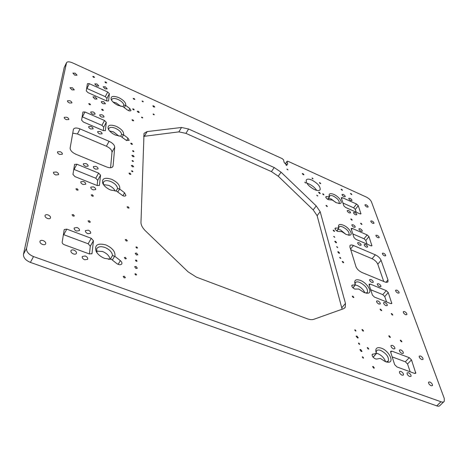 <?xml version="1.0" encoding="UTF-8"?>
<svg xmlns="http://www.w3.org/2000/svg" width="468" height="468" viewBox="0 0 468 468"><rect width="100%" height="100%" fill="white"/><g stroke="black" fill="none" stroke-linecap="round" stroke-linejoin="round"><path stroke-width="0.7" d="M105.826 81.976L106.669 82.9L105.721 82.877L104.879 81.953L105.826 81.976M93.723 76.471L94.559 77.39L93.588 77.366L92.752 76.448L93.723 76.471M102.445 110.366L103.451 110.354L102.568 109.354L101.562 109.366L102.445 110.366M89.558 104.692L90.593 104.68L89.704 103.685L88.668 103.691L89.558 104.692M92.395 194.793L93.419 196.069L92.225 196.203L91.196 194.922L92.395 194.793M77.144 188.744L78.174 190.014L76.939 190.148L75.91 188.879L77.144 188.744M89.306 220.738L90.371 222.107L89.119 222.282L88.054 220.908L89.306 220.738M73.102 216.146L74.394 215.97L73.324 214.607L72.031 214.789L73.102 216.146M401.339 341.78L401.93 341.716L400.807 340.207L400.21 340.271L401.339 341.78M389.838 337.375L390.447 337.311L389.329 335.808L388.715 335.872L389.838 337.375M391.763 313.578L392.839 314.982L392.254 315.028L391.178 313.624L391.763 313.578M380.659 309.172L381.736 310.571L381.133 310.623L380.057 309.225L380.659 309.172M361.097 223.289L362.021 224.383L361.471 224.383L360.547 223.289L361.097 223.289M351.298 218.971L352.223 220.065L351.655 220.065L350.737 218.971L351.298 218.971M350.977 193.489L351.848 194.495L351.316 194.477L350.438 193.477L350.977 193.489M341.622 189.236L342.494 190.236L341.944 190.219L341.073 189.218L341.622 189.236M287.329 169.188L287.966 169.925L286.861 169.182L287.329 169.188M286.305 164.865L286.937 165.59L285.843 164.853L286.305 164.865M316.684 190.365C314.958 187.732 312.425 185.603 309.079 183.982L306.873 183.222M311.916 180.098C317.754 183.327 320.504 186.521 320.165 189.686C319.346 190.868 317.474 190.845 314.555 189.622C308.669 186.369 305.902 183.169 306.248 180.016C307.09 178.817 308.979 178.846 311.916 180.098M109.758 259.219L108.33 259.266M333.871 194.413C339.142 196.63 343.53 203.159 339.914 203.504L336.451 202.773L332.309 200.076L328.308 199.666C326.535 198.684 325.705 197.712 325.81 196.741L329.478 196.636L329.162 195.823C328.829 193.518 330.396 193.05 333.871 194.413M338.668 203.475L339.247 203.001C339.481 200.725 337.522 198.432 333.374 196.127C331.408 195.291 330.139 195.279 329.571 196.086L329.437 196.548M327.618 199.292L329.501 196.794L327.875 199.45M343.377 225.202C349.07 227.495 353.755 234.889 349.631 235.193L346.244 234.503L341.88 231.672L337.715 231.414C335.813 230.373 334.924 229.302 335.059 228.208L338.861 227.934L338.51 227.021C338.118 224.447 339.739 223.844 343.377 225.202M348.274 235.135L349.075 234.55C349.374 231.982 347.303 229.472 342.857 227.021C340.856 226.202 339.552 226.231 338.943 227.103L338.774 227.74M336.714 230.847L338.885 228.086L336.948 231.005M360.424 280.42C367.515 283.052 373.224 293.079 367.591 293.243L364.174 292.576L358.757 289.031L354.779 289.054C352.638 287.89 351.661 286.638 351.854 285.293L355.382 284.714L354.838 283.321C354.282 279.928 356.142 278.963 360.424 280.42M365.953 293.12L367.479 292.237C367.959 288.738 365.42 285.474 359.869 282.444C357.587 281.572 356.072 281.683 355.317 282.777L355.06 283.988M352.895 287.773L355.393 284.801L353.059 287.931M381.332 348.145C388.902 350.655 394.764 362.478 388.183 362.25L385.527 361.729L380.262 358.371L376.676 359.073L375.471 358.915C373.019 357.599 371.931 356.095 372.212 354.405L376.447 353.317L375.95 351.965C375.283 348.151 377.073 346.876 381.332 348.145M386.258 361.969L388.358 360.974C388.984 357.025 386.445 353.51 380.73 350.427C378.653 349.695 377.231 349.883 376.471 350.982L376.149 352.591M373.066 357.154L376.459 353.451L373.177 357.283M128.694 110.67L129.835 108.576L130.993 110.553C130.262 111.261 128.969 111.004 127.115 109.793L122.949 106.593L118.071 105.358C114.596 103.703 112.297 101.743 111.179 99.491C110.553 96.139 113.075 95.513 118.749 97.601C123.792 100.21 126.108 102.808 125.699 105.399L124.248 107.587M123.02 106.64L123.874 105.048C123.417 103.013 121.481 101.147 118.071 99.456C114.806 98.122 112.712 98.11 111.788 99.427L111.694 100.433M127.992 138.183L129.209 140.377L126.448 140.47L120.668 136.258L115.473 135.082C111.864 133.415 109.448 131.362 108.213 128.922C107.424 125.073 110.097 124.207 116.239 126.331C121.598 129.045 124.049 131.865 123.599 134.79L127.992 138.183L126.67 140.564M120.621 136.258L121.668 134.357C121.194 132.081 119.141 130.069 115.514 128.32C112.08 126.968 109.851 127.033 108.833 128.519L108.763 129.911M124.593 192.834L125.904 195.454C125.418 196.209 124.4 196.303 122.85 195.747L116.45 191.055L110.67 190.037C106.862 188.388 104.235 186.182 102.784 183.421C101.609 178.53 104.551 177.156 111.606 179.291C117.544 182.187 120.253 185.433 119.726 189.037L124.593 192.834L122.891 195.764M116.064 191.09L117.603 188.405C117.088 185.673 114.824 183.38 110.805 181.531C107.061 180.174 104.586 180.396 103.393 182.204L103.422 184.532M110.758 259.237L104.692 258.406C100.725 256.833 97.871 254.504 96.133 251.427C94.308 245.033 97.555 242.863 105.867 244.91C112.525 247.993 115.543 251.802 114.923 256.347L114.549 256.359L112.32 260.044M110.296 259.196L112.554 255.44C112.004 252.076 109.471 249.421 104.967 247.467C100.86 246.121 98.093 246.577 96.654 248.824L97.005 252.819L96.133 251.427M105.323 86.808L107.195 88.879L105.078 88.844L103.206 86.773L105.323 86.808M96.642 85.977L98.801 86.013L96.923 83.942L94.764 83.907L96.642 85.977M74.769 75.167L77.021 75.202L75.149 73.16L72.897 73.119L74.769 75.167M72.37 87.732L74.295 89.874L71.961 89.874L70.036 87.732L72.37 87.732M103.563 101.603L105.493 103.773L103.305 103.779C101.895 103.054 101.252 102.334 101.375 101.609L103.563 101.603M95.139 96.87L97.063 99.023L94.84 99.023L92.916 96.87L95.139 96.87M120.919 106.33L116.216 102.937L113.004 101.983M101.72 117.082L103.972 117.041C104.101 116.275 103.446 115.526 101.995 114.789L99.742 114.83C99.608 115.596 100.269 116.345 101.72 117.082M93.056 111.922C94.513 112.659 95.168 113.408 95.039 114.174L92.74 114.221C91.283 113.484 90.622 112.729 90.757 111.969L93.056 111.922M69.463 102.995L71.867 102.954C71.996 102.199 71.341 101.457 69.89 100.731L67.48 100.772C67.351 101.521 68.012 102.264 69.463 102.995M66.748 117.211C68.258 117.959 68.931 118.737 68.784 119.545L66.286 119.632C64.783 118.884 64.098 118.106 64.245 117.298L66.748 117.211M90.704 128.957L93.073 128.87C93.22 128.056 92.541 127.273 91.044 126.518L88.668 126.606C88.516 127.419 89.201 128.203 90.704 128.957M99.719 133.942L102.047 133.854C102.194 133.035 101.515 132.245 100.012 131.485L97.677 131.572C97.525 132.397 98.21 133.187 99.719 133.942M95.864 166.345C97.496 167.14 98.216 168.012 98.028 168.954L95.531 169.153C93.898 168.351 93.173 167.48 93.36 166.538L95.864 166.345M85.539 166.351L88.095 166.146C88.282 165.204 87.557 164.332 85.925 163.537L83.362 163.736C83.175 164.683 83.901 165.549 85.539 166.351M59.652 154.446L62.343 154.235C62.525 153.311 61.805 152.451 60.179 151.661L57.482 151.872C57.301 152.796 58.02 153.656 59.652 154.446M56.306 171.978C58.009 172.791 58.752 173.698 58.541 174.699L55.733 174.979C54.031 174.166 53.288 173.259 53.492 172.259L56.306 171.978M83.029 184.491L85.679 184.228C85.89 183.216 85.141 182.304 83.444 181.485L80.794 181.748C80.584 182.76 81.333 183.672 83.029 184.491M93.068 189.885L95.665 189.622C95.876 188.604 95.127 187.68 93.424 186.855L90.821 187.118C90.611 188.142 91.359 189.06 93.068 189.885M420.492 355.99C422.352 357.02 423.195 358.16 423.025 359.418L421.773 359.559C419.913 358.529 419.065 357.388 419.234 356.13L420.492 355.99M429.829 381.97C431.777 383.046 432.654 384.263 432.467 385.626L431.203 385.796C429.25 384.719 428.366 383.497 428.559 382.14L429.829 381.97M408.424 372.698C410.372 373.762 411.243 374.973 411.039 376.33L409.705 376.518C407.751 375.447 406.879 374.236 407.084 372.879L408.424 372.698M400.842 371.376C402.802 372.434 403.673 373.651 403.457 375.02L402.094 375.213C400.134 374.148 399.257 372.932 399.473 371.563L400.842 371.376M392.371 345.343C394.237 346.355 395.074 347.496 394.887 348.754L393.535 348.912C391.669 347.899 390.833 346.759 391.02 345.501L392.371 345.343M400.778 349.871C402.644 350.895 403.486 352.035 403.305 353.299L401.983 353.457C400.111 352.433 399.268 351.292 399.45 350.029L400.778 349.871M378.934 304.036L380.256 303.931C380.402 302.843 379.618 301.831 377.91 300.895L376.588 301C376.442 302.088 377.22 303.1 378.934 304.036M384.918 302.533C386.621 303.469 387.405 304.481 387.264 305.563L385.965 305.662C384.263 304.726 383.479 303.714 383.62 302.638L384.918 302.533M405.657 314.707L406.885 314.613C407.02 313.525 406.23 312.507 404.527 311.565L403.293 311.659C403.159 312.741 403.948 313.759 405.657 314.707M397.894 293.103L399.11 293.032C399.227 292.02 398.467 291.061 396.835 290.154L395.612 290.224C395.495 291.231 396.256 292.19 397.894 293.103M379.624 286.72L380.899 286.638C381.028 285.626 380.273 284.667 378.63 283.766L377.348 283.842C377.22 284.854 377.98 285.813 379.624 286.72M371.908 282.45L373.212 282.368C373.341 281.362 372.586 280.408 370.954 279.507L369.644 279.589C369.515 280.595 370.27 281.549 371.908 282.45M359.81 245.273L361.08 245.238C361.179 244.354 360.477 243.495 358.962 242.658L357.687 242.693C357.587 243.571 358.295 244.436 359.81 245.273M365.473 244.483C366.982 245.326 367.69 246.18 367.591 247.063L366.345 247.098C364.835 246.256 364.127 245.396 364.221 244.518L365.473 244.483M384.503 255.844L385.69 255.815C385.784 254.925 385.07 254.06 383.561 253.217L382.368 253.246C382.274 254.13 382.988 254.996 384.503 255.844M377.998 237.744L379.174 237.732C379.255 236.907 378.565 236.083 377.109 235.264L375.933 235.275C375.851 236.1 376.541 236.925 377.998 237.744M361.039 231.256L362.267 231.245C362.355 230.414 361.67 229.589 360.208 228.776L358.974 228.788C358.892 229.618 359.576 230.443 361.039 231.256M353.943 227.237L355.194 227.226C355.282 226.395 354.598 225.582 353.141 224.769L351.889 224.78C351.801 225.611 352.486 226.424 353.943 227.237M350.754 200.55L351.948 200.573C352.018 199.836 351.369 199.081 350.005 198.315L348.806 198.292C348.736 199.029 349.385 199.783 350.754 200.55M343.278 194.46C344.641 195.22 345.285 195.969 345.214 196.7L343.998 196.677C342.635 195.916 341.991 195.168 342.055 194.431L343.278 194.46M349.274 212.893L350.509 212.893C350.59 212.115 349.924 211.325 348.514 210.541L347.274 210.536C347.192 211.32 347.859 212.103 349.274 212.893M355.522 214.794L356.739 214.8C356.815 214.016 356.148 213.232 354.738 212.449L353.521 212.443C353.445 213.221 354.112 214.005 355.522 214.794M371.972 220.978C373.382 221.768 374.055 222.557 373.985 223.341L372.82 223.335C371.411 222.54 370.738 221.75 370.808 220.966L371.972 220.978M366.965 207.043L368.117 207.067C368.176 206.329 367.526 205.581 366.163 204.809L365.017 204.785C364.952 205.522 365.602 206.277 366.965 207.043M73.962 250.134C75.91 251.029 76.734 252.123 76.43 253.416C75.915 254.235 74.921 254.405 73.435 253.943C71.481 253.042 70.656 251.948 70.96 250.661C71.475 249.836 72.476 249.666 73.962 250.134M85.205 255.973C87.165 256.879 87.99 257.979 87.686 259.284L84.749 259.804C82.789 258.898 81.964 257.798 82.269 256.493L85.205 255.973M43.22 240.622C45.168 241.506 45.993 242.588 45.694 243.869C45.15 244.741 44.08 244.928 42.494 244.436C40.535 243.553 39.71 242.465 40.008 241.184C40.558 240.312 41.629 240.125 43.22 240.622M48.11 214.958C49.971 215.812 50.766 216.83 50.497 218C49.994 218.802 48.976 218.954 47.443 218.457C45.583 217.597 44.788 216.585 45.051 215.409C45.56 214.607 46.584 214.455 48.11 214.958M88.276 230.168C90.137 231.046 90.932 232.075 90.663 233.269L87.855 233.69C85.995 232.812 85.194 231.783 85.463 230.589L88.276 230.168M77.085 227.53C78.952 228.402 79.747 229.431 79.478 230.625L76.6 231.063C74.728 230.192 73.926 229.156 74.196 227.963L77.085 227.53M132.251 170.814L132.965 171.674L132.204 171.727L131.496 170.867L132.251 170.814M323.435 194.782L323.955 194.782L323.172 193.869L322.651 193.863L323.435 194.782M357.464 337.972L358.26 337.867L356.926 336.042L356.13 336.147L357.464 337.972M361.249 351.515L362.051 351.404L360.688 349.514L359.886 349.625L361.249 351.515M135.96 268.468L137.346 268.234L136.036 266.473L134.649 266.701L135.96 268.468M136.463 254.996L137.82 254.785L136.533 253.083L135.176 253.287L136.463 254.996M132.456 166.813L133.655 166.743L132.526 165.391L131.327 165.461L132.456 166.813M132.965 156.739L134.141 156.681L133.035 155.37L131.859 155.429L132.965 156.739M138.224 112.39L139.294 112.39L138.276 111.244L137.206 111.238L138.224 112.39M153.761 106.991L154.773 107.008L153.773 105.897L152.767 105.879L153.761 106.991M303.276 174.757L303.989 174.775L302.971 173.599L302.252 173.587L303.276 174.757M319.252 192.254L320.299 193.477L319.603 193.471L318.55 192.249L319.252 192.254M338.487 251.761L339.651 253.211L338.914 253.246L337.75 251.802L338.487 251.761M335.48 241.301L336.621 242.705L335.889 242.734L334.749 241.33L335.48 241.301M334.088 236.463L334.795 237.329L333.631 236.48L334.088 236.463M337.048 246.759L337.767 247.654L336.591 246.782L337.048 246.759M340.113 257.412L340.844 258.33L340.382 258.354L339.651 257.435L340.113 257.412M355.522 331.028L356.019 330.97L355.194 329.846L354.697 329.911L355.522 331.028M359.237 344.308L359.734 344.243L358.892 343.079L358.394 343.149L359.237 344.308M363.092 358.102L363.595 358.032L362.735 356.827L362.232 356.903L363.092 358.102M135.72 275.044L136.592 274.891L135.767 273.768L134.889 273.92L135.72 275.044M136.229 261.29L137.083 261.156L136.276 260.068L135.416 260.208L136.229 261.29M136.714 248.116L137.557 247.993L136.761 246.946L135.919 247.069L136.714 248.116M132.725 161.466L133.468 161.425L132.772 160.594L132.029 160.635L132.725 161.466M133.228 151.591L133.953 151.562L133.269 150.749L132.538 150.784L133.228 151.591M142.091 117.895L142.758 117.895L142.12 117.17L141.447 117.17L142.091 117.895M142.67 101.755L143.319 101.767L142.699 101.076L142.05 101.065L142.67 101.755M153.668 114.759L154.305 114.765L153.674 114.052L153.03 114.046L153.668 114.759M317.374 195.922L317.819 195.928L316.719 195.15L317.374 195.922M305.434 182.953L305.885 182.959L304.785 182.198L305.434 182.953M312.601 178.794L313.034 178.805L312.396 178.068L311.963 178.062L312.601 178.794M368.199 349.093L368.784 349.011L367.766 347.613L367.181 347.689L368.199 349.093M125.278 258.857L126.331 258.687L125.36 257.388L124.301 257.558L125.278 258.857M133.421 109.793L134.234 109.793L133.468 108.933L132.66 108.933L133.421 109.793M96.402 251.111L102.574 251.509C106.909 253.358 109.418 255.92 110.109 259.202L110.115 259.307M320.2 183.614L320.755 183.626L319.925 182.666L319.363 182.655L320.2 183.614M326.834 206.482L327.401 206.482L326.535 205.452L325.962 205.458L326.834 206.482M343.143 262.706L343.74 262.677L342.781 261.466L342.178 261.501L343.143 262.706M334.035 231.327L334.62 231.309L333.713 230.203L333.128 230.221L334.035 231.327M353.246 297.549L353.861 297.49L352.849 296.168L352.228 296.221L353.246 297.549M362.975 331.087L363.607 331.011L362.536 329.566L361.904 329.636L362.975 331.087M373.733 368.176L374.377 368.076L373.242 366.485L372.598 366.584L373.733 368.176M124.236 277.904L125.412 277.694L124.33 276.214L123.154 276.424L124.236 277.904M126.337 239.511L127.36 240.856L126.255 241.014L125.219 239.669L126.337 239.511M128.127 206.751L129.104 207.985L128.051 208.102L127.068 206.868L128.127 206.751M131.537 144.319L132.473 144.284L131.596 143.255L130.654 143.29L131.537 144.319M129.958 173.154L130.888 174.277L129.893 174.348L128.963 173.224L129.958 173.154M132.871 119.831L133.719 120.791L132.818 120.797L131.976 119.837L132.871 119.831M134.041 98.45L134.854 99.351L133.994 99.333L133.181 98.432L134.041 98.45M103.457 184.585L108.646 185.351C111.934 186.796 114.11 188.709 115.163 191.09M118.983 136.135L113.554 131.929L109.576 130.97M335.808 202.463L331.192 198.999L328.694 198.368M345.957 234.374L340.534 229.975L338.218 229.384M364.859 292.828C363.472 289.674 360.951 287.235 357.283 285.515L355.405 284.983M376.407 353.223L377.811 353.603C381.765 355.411 384.363 358.131 385.603 361.758M443.763 401.801L440.072 405.382C439.464 406.242 438.352 406.405 436.743 405.867L440.961 401.766C442.576 402.31 443.682 402.152 444.29 401.292L444.249 398.35L371.428 201.79C370.539 199.924 368.837 198.35 366.333 197.063L288.007 161.284L287.095 161.261L285.445 163.818M287.247 164.473L287.656 163.888L287.627 164.256C286.381 164.607 285.205 163.946 284.105 162.273L283.544 159.869L282.274 158.664L72.511 62.841C69.381 61.548 67.392 61.489 66.532 62.677L26.536 248.368C26.337 251.749 28.665 254.487 33.509 256.569L30.402 262.408L436.743 405.867M30.402 262.408C25.576 260.343 23.265 257.616 23.476 254.223L26.536 248.368M66.462 62.893L64.174 67.673L23.476 254.223M110.583 167.731L112.01 152.129C111.84 149.918 109.968 147.946 106.388 146.227L77.442 133.971L72.71 133.14M383.737 281.484L377.787 264.198C376.769 261.904 374.862 260.079 372.072 258.716L350.731 249.678M63.385 234.579L88.142 243.769L90.301 246.203L93.448 240.757L91.272 238.317L66.801 229.133L64.227 229.536L62.168 242.231C62.162 243.272 62.899 244.115 64.379 244.764L89.511 253.995L92.003 253.574L93.448 240.757M89.429 253.966L90.301 246.203M82.14 116.795L101.936 125.348L103.697 127.173L106.283 122.323L104.516 120.492L84.96 111.975L82.918 112.016L81.608 120.153L83.398 122.037L103.375 130.631L105.364 130.566L106.283 122.323M103.311 130.607L103.697 127.173M143.682 136.375L178.899 131.871L185.942 133.368L188.575 128.998L181.525 127.471L147.087 131.59L144.015 133.38L140.973 222.388C140.973 225.079 142.477 227.916 145.484 230.894L188.066 271.826L196.507 277.185L307.09 318.726C309.793 319.714 312.039 319.907 313.829 319.299L343.43 308.775L345.255 307.324L345.478 303.416L320.153 211.671L316.21 205.902L281.069 172.189L274.213 167.544L188.575 128.998M185.942 133.368L271.411 171.586L278.244 176.22L313.209 209.904L317.123 215.678L342.126 309.243M86.668 88.341L105.277 96.66L106.938 98.35L109.389 93.676L107.722 91.985L89.335 83.702L87.428 83.678L86.27 90.868L87.961 92.611L106.71 100.965L108.576 100.971L109.389 93.676M106.645 100.942L106.938 98.35M73.774 169.328L95.776 178.238L97.713 180.326L100.556 175.178L98.602 173.09L76.863 164.204L74.587 164.397L72.961 174.429L74.944 176.594L97.204 185.55L99.415 185.334L100.556 175.178M97.128 185.515L97.713 180.326M410.173 371.785L407.534 363.987L405.335 361.793L392.178 356.897M386.58 301.948L384.755 296.548L382.783 294.629L370.685 289.721M367.047 244.126L365.812 240.464L364.022 238.756L352.831 233.918M356.265 212.203L355.317 209.395L353.627 207.804L342.95 203.024M33.509 256.569L440.961 401.766M287.656 163.888L287.077 161.483M106.388 146.227L109.073 141.295L80.046 128.916C76.658 127.624 74.459 127.723 73.441 129.215L70.141 148.011C70.159 150.363 72.107 152.463 75.997 154.311L106.534 166.93C109.81 168.135 111.946 167.989 112.934 166.485L112.823 166.684M109.073 141.295C112.659 143.027 114.543 144.998 114.724 147.204L112.01 152.129M112.367 167.164L113.104 165.842L114.724 147.204M113.104 165.842L112.934 166.485M372.072 258.716L375.33 254.82L353.457 245.495C351.684 244.782 350.52 244.822 349.965 245.618L349.929 247.086L355.967 266.661C356.973 269.1 358.968 271.042 361.957 272.481L384.667 281.865C386.34 282.52 387.445 282.461 387.978 281.695L387.972 279.946L381.075 260.307L377.787 264.198M375.33 254.82C378.126 256.195 380.039 258.026 381.075 260.307M129.835 108.576L125.699 105.399M111.208 259.167L116.69 263.507C119.018 265.028 120.715 265.151 121.797 263.882C122.177 262.864 121.698 261.787 120.37 260.653L114.923 256.347M391.839 351.123L390.651 351.275L390.634 352.059L394.659 364.648L396.922 366.924L414.683 373.446L415.818 373.294L411.483 359.869L409.266 357.669L391.839 351.123L390.716 352.328M370.246 284.088L369.106 284.164L369.094 284.743L372.399 295.074L374.423 297.057L390.721 303.615L391.821 303.533L388.253 292.558L386.27 290.634L370.246 284.088L369.258 285.252M352.334 228.454L351.234 228.472L351.228 228.91L353.995 237.545L355.826 239.294L370.878 245.776L371.937 245.753L368.948 236.621L367.152 234.913L352.334 228.454L351.445 229.577M342.424 197.689L341.359 197.671L341.353 198.04L343.834 205.803L345.565 207.435L359.915 213.829L360.951 213.841L358.26 205.645L356.563 204.054L342.424 197.689L341.587 198.777M119.726 189.037L117.69 192.026M123.599 134.79L121.955 137.253M112.554 255.44L114.549 256.359M117.603 188.405L119.393 189.06M121.668 134.357L123.295 134.825M123.874 105.048L125.412 105.429M372.856 353.989L372.072 354.843M352.515 284.936L351.76 285.837M335.72 227.91L335.024 228.799M326.465 196.484L325.81 197.344M118.106 264.35L120.37 260.653M178.899 131.871L181.525 127.471M271.411 171.586L274.213 167.544M278.244 176.22L281.069 172.189M313.209 209.904L316.21 205.902M317.123 215.678L320.153 211.671M341.868 307.681L345.478 303.416M144.436 136.235L147.087 131.59M105.277 96.66L107.722 91.985M86.943 88.452L89.335 83.702M82.432 116.906L84.96 111.975M101.936 125.348L104.516 120.492M105.23 130.736L105.405 130.408M74.096 169.445L76.863 164.204M95.776 178.238L98.602 173.09M99.222 185.58L99.479 185.112M63.753 234.696L66.801 229.133M88.142 243.769L91.272 238.317M91.693 253.943L92.091 253.252M414.8 373.487L415.818 372.434M407.534 363.987L411.483 359.869M405.335 361.793L409.266 357.669M391.09 303.726L391.821 302.901M384.755 296.548L388.253 292.558M382.783 294.629L386.27 290.634M371.399 245.928L371.937 245.279M365.812 240.464L368.948 236.621M364.022 238.756L367.152 234.913M360.506 213.999L360.951 213.437M355.317 209.395L358.26 205.645M353.627 207.804L356.563 204.054M353.457 245.495L350.55 249.087M385.971 282.262L387.972 279.946M80.046 128.916L77.442 133.971M320.165 189.686L319.936 189.99M339.189 203.533L339.914 203.504M348.707 235.199L349.631 235.193M366.116 293.155L367.591 293.243M386.311 361.969L388.183 362.25M108.389 129.285L108.213 128.922M103.147 184.105L102.784 183.421M367.105 292.67L367.479 292.237M388.358 360.974L387.837 361.53M66.532 62.677L64.245 67.456M344.547 308.155L345.255 307.324M387.715 281.993L387.978 281.695M285.351 163.753L287.095 161.261"/></g></svg>
